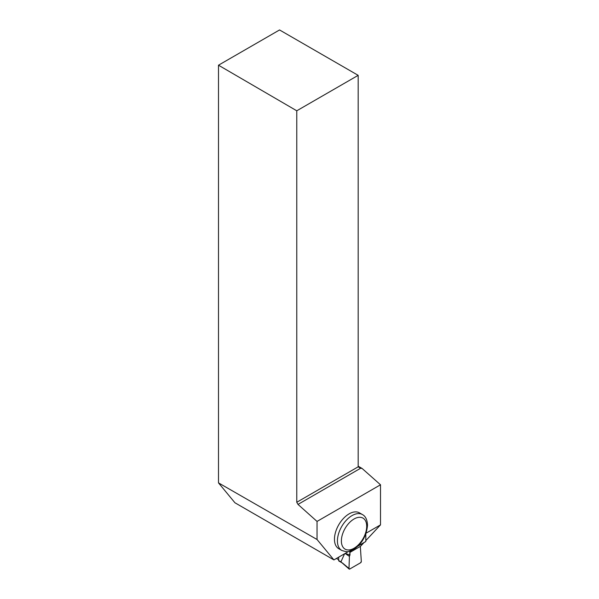 <?xml version="1.0" encoding="UTF-8"?>
<svg xmlns="http://www.w3.org/2000/svg" width="599" height="599" viewBox="0 0 599 599"><rect width="100%" height="100%" fill="white"/><g stroke="black" fill="none" stroke-linecap="round" stroke-linejoin="round"><path stroke-width="0.9" d="M342.403 562.97L349.711 569.043L360.576 562.768L361.317 561.45L360.328 546.408L361.317 561.45A1.048 0.606 120 0 1 360.576 562.768L349.711 569.043A1.048 0.606 -60 0 1 349.135 569.05A1.048 0.606 -60 0 1 348.977 568.571L349.427 556.381L349.958 554.996L345.196 553.409M338.645 559.728L338.645 560.514A1.048 0.606 120 0 0 338.862 560.993L342.104 562.865M344.59 553.753L341.041 561.585M348.977 568.571L349.427 556.381L349.958 552.39L349.958 554.996M357.888 546.168L363.743 542.784M349.427 556.381L345.091 553.469M338.682 557.167L338.682 559.743L336.443 558.455M358.172 466.194L362.118 468.478L380.507 484.786L317.043 521.422L317.043 539.504L333.92 559.915L234.935 502.771L218.493 482.876L317.043 539.504M366.094 533.192L380.507 524.874L380.507 484.786M380.507 524.874L365.817 540.612M364.027 542.537L360.516 546.303L349.779 552.495L349.779 551.125M351.733 550.406L349.779 552.495M218.493 65.201L279.553 29.95L358.172 75.339L296.767 110.793L218.493 65.201L218.493 482.876M334.459 539.227A20.703 11.95 -60 0 1 343.497 518.39A20.703 11.95 -60 0 1 359.445 512.849L362.41 514.556A20.703 11.95 -60 0 0 346.454 520.104A20.703 11.95 -60 0 0 337.424 540.934A20.703 11.95 -60 0 0 341.707 550.414L338.749 548.699A20.703 11.95 -60 0 1 334.459 539.227M365.817 533.971L365.817 541.496L358.112 545.951M348.693 551.387L333.92 559.915M296.767 110.793L296.767 502.269L297.995 504.41L317.043 521.422M297.995 504.41L360.635 468.246L358.172 466.823L358.172 75.339M296.767 502.269L358.172 466.823M362.118 468.478L360.635 468.246M338.645 560.514L341.28 562.034M366.7 526.311A17.91 10.34 120 0 0 347.705 524.619A17.91 10.34 120 0 0 347.705 549.942A17.91 10.34 120 0 0 366.7 526.311M341.804 562.603L349.135 569.05M341.707 550.414C345.593 551.716 347.937 552.038 348.73 551.38L353.852 549.29C362.043 543.682 366.595 535.648 367.516 525.173C367.239 519.73 365.54 516.188 362.41 514.556"/></g></svg>
